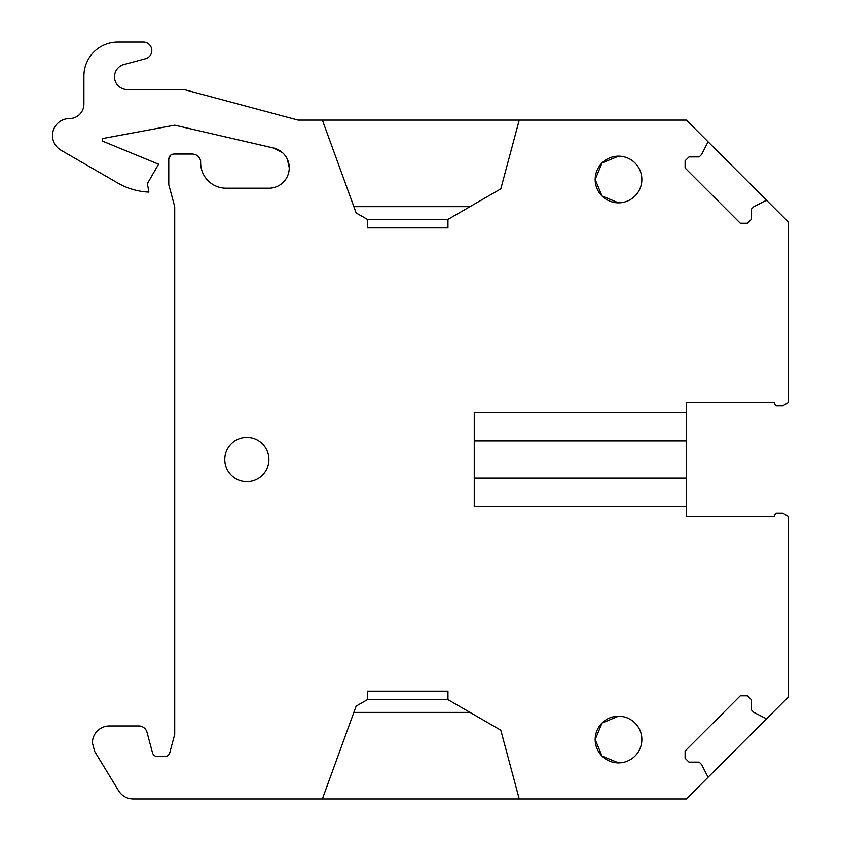 <?xml version="1.0" encoding="UTF-8"?>
<svg xmlns="http://www.w3.org/2000/svg" width="841" height="841" viewBox="0 0 841 841"><rect width="100%" height="100%" fill="white"/><g stroke="black" fill="none" stroke-linecap="round" stroke-linejoin="round"><path stroke-width="1.26" d="M282.366 152.557L273.483 147.995L174.707 125.183L102.581 138.555L102.581 141.141L158.592 164.216L147.396 183.601L148.889 192.095A67.89 67.89 0 0 1 117.856 183.054L61.004 150.234A16.967 16.967 0 0 1 69.488 118.56A14.423 14.423 0 0 0 83.911 104.137L83.911 75.995A33.945 33.945 0 0 1 117.856 42.05L143.317 42.05A8.484 8.484 0 0 1 145.514 58.733L123.9 64.526A12.731 12.731 0 0 0 127.191 89.545L184.042 89.545L298.05 120.095L322.366 120.095L356.142 212.92L367.338 219.375L367.338 227.858L447.948 227.858L447.948 219.375L500.805 188.868L519.233 120.095L686.393 120.095L707.218 140.92A1.693 1.693 0 0 1 707.533 142.886L701.615 154.513L699.207 156.91L689.01 156.91L685.11 160.81L685.11 168.011L740.311 223.212L747.512 223.212L751.412 219.312L751.412 209.115L753.809 206.707L765.436 200.789A1.693 1.693 0 0 1 767.402 201.104L788.227 221.919L788.227 402.671L782.719 405.846L776.348 405.846L774.645 404.153L774.645 402.671L686.393 402.671L686.393 412.426L474.25 412.426L474.25 506.618L686.393 506.618L686.393 516.374L774.645 516.374L774.645 514.892L776.348 513.199L782.719 513.199L788.227 516.374L788.227 697.126L767.402 717.941A1.693 1.693 0 0 1 765.436 718.256L753.809 712.338L751.412 709.93L751.412 699.733L747.512 695.833L740.311 695.833L685.11 751.034L685.11 758.235L689.01 762.135L699.207 762.135L701.615 764.532L707.533 776.159A1.693 1.693 0 0 1 707.218 778.125L686.393 798.95L519.233 798.95L500.805 730.188L447.948 699.67L447.948 691.186L367.338 691.186L367.338 699.67L356.142 706.125L322.366 798.95L519.233 798.95M686.393 412.426L686.393 478.098L474.25 478.098M686.393 478.098L686.393 506.618M686.393 440.947L474.25 440.947M273.483 147.995A20.363 20.363 0 0 1 268.899 188.195L226.103 188.195A25.461 25.461 0 0 1 200.642 162.839L200.642 161.03A8.484 8.484 180 0 0 200.505 160.41L200.505 160.41M192.295 154.04C196.458 154.292 199.191 156.394 200.505 160.358C199.191 156.394 196.458 154.292 192.295 154.04C196.458 154.292 199.191 156.394 200.505 160.358C199.191 156.394 196.458 154.292 192.295 154.04L173.866 154.04C170.765 154.345 169.073 156.048 168.768 159.128L168.768 184.589L174.707 206.76L174.707 734.351L169.777 752.748A5.088 5.088 0 0 1 164.868 756.522L157.404 756.522A5.088 5.088 0 0 1 152.484 752.748L146.996 732.259A8.484 8.484 0 0 0 138.797 725.972L109.372 725.972A16.967 16.967 0 0 0 92.394 742.939L94.665 751.433L92.394 742.939M322.366 798.95L133.13 798.95C126.886 798.761 122.05 796.038 118.634 790.803L94.665 751.433M618.513 762.882A23.338 23.338 0 0 1 595.176 739.554A23.338 23.338 0 0 1 618.513 716.217A23.338 23.338 0 0 1 641.851 739.554A23.338 23.338 0 0 1 618.513 762.882L602.019 756.048L595.176 739.554L602.019 723.05L618.513 716.217M246.844 481.588A22.066 22.066 0 0 1 224.778 459.522A22.066 22.066 0 0 1 246.844 437.457A22.066 22.066 0 0 1 268.899 459.522A22.066 22.066 0 0 1 246.844 481.588M618.513 156.163A23.338 23.338 0 0 1 641.851 179.49A23.338 23.338 0 0 1 618.513 202.828A23.338 23.338 0 0 1 595.176 179.49A23.338 23.338 0 0 1 618.513 156.163L602.019 162.996L595.176 179.49L602.019 195.995L618.513 202.828M707.218 140.92L767.402 201.104M322.366 120.095L519.233 120.095M289.272 167.832L287.286 159.075M173.866 154.04L170.933 154.965M170.797 155.059L168.768 159.128M133.13 798.95C126.886 798.761 122.05 796.038 118.634 790.803M767.402 717.941L707.218 778.125M470.014 206.644L353.861 206.644M367.338 219.375L447.948 219.375M200.505 160.358L200.169 159.359M470.014 712.401L353.861 712.401M367.338 699.67L447.948 699.67"/></g></svg>
